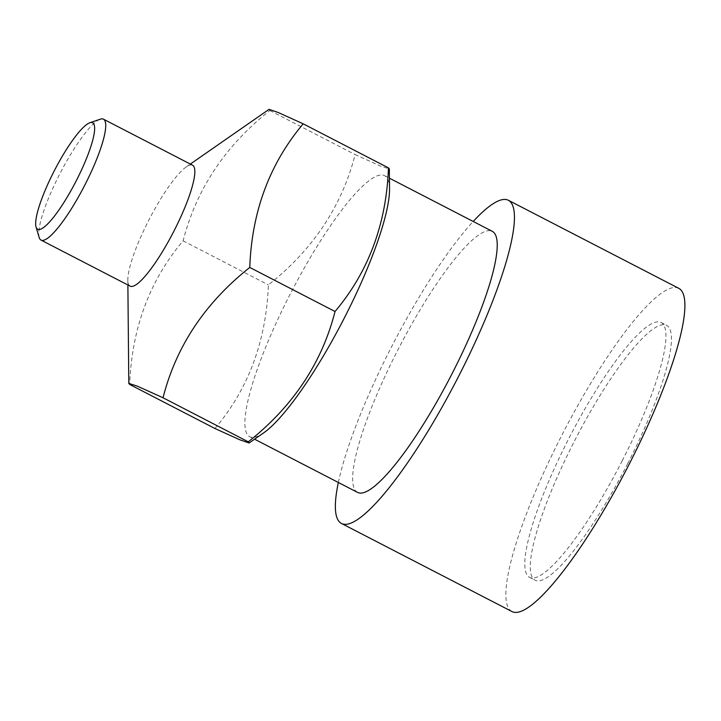 <?xml version="1.0" encoding="UTF-8"?>
<svg xmlns="http://www.w3.org/2000/svg" width="721" height="721" viewBox="0 0 721 721"><rect width="100%" height="100%" fill="white"/><g stroke="black" fill="none" stroke-linecap="round" stroke-linejoin="round"><path stroke-width="0.54" stroke-dasharray="3.6 2.7" d="M130.113 286.129A68.044 13.681 117.3 0 1 127.833 279.946A68.044 13.681 117.3 0 1 148.58 220.581A68.044 13.681 117.3 0 1 186.225 166.939A68.044 13.681 117.3 0 1 192.588 165.226M269.041 109.349L269.861 110.52C225.303 145.732 196.382 189.172 183.107 240.841C149.635 280.478 131.826 328.343 129.69 384.455M39.177 237.506A68.044 13.681 117.3 0 1 59.473 174.536A68.044 13.681 117.3 0 1 100.318 119.181M263.48 432.997A146.895 29.534 117.3 0 1 249.754 436.701A146.895 29.534 117.3 0 1 289.635 295.204A146.895 29.534 117.3 0 1 384.617 175.699A146.895 29.534 117.3 0 1 389.538 189.037M214.957 428.517C248.43 388.88 266.238 341.006 268.383 284.894C312.941 249.691 341.853 206.251 355.138 154.582L380.841 166.218L389.349 168.93M357.499 492.371A146.895 29.534 117.3 0 1 397.379 350.875A146.895 29.534 117.3 0 1 492.362 231.369M338.347 482.475A181.863 36.564 117.3 0 1 390.818 348.261A181.863 36.564 117.3 0 1 473.21 221.473M511.892 611.516A181.863 36.564 117.3 0 1 561.271 436.331A181.863 36.564 117.3 0 1 678.867 288.373M622.277 460.674A143.398 28.831 117.3 0 1 529.556 577.332A143.398 28.831 117.3 0 1 568.481 439.206A143.398 28.831 117.3 0 1 661.202 322.548A143.398 28.831 117.3 0 1 622.277 460.674M627.757 463.504A143.398 28.831 117.3 0 1 535.036 580.171A143.398 28.831 117.3 0 1 573.961 442.036A143.398 28.831 117.3 0 1 666.682 325.378A143.398 28.831 117.3 0 1 627.757 463.504M269.861 110.52L355.138 154.582M183.107 240.841L268.383 284.894M127.833 279.946L127.878 284.975M249.754 436.701L254.576 439.188M529.556 577.332L535.036 580.171M661.202 322.548L666.682 325.378M384.617 175.699L389.439 178.186M186.225 166.939L190.353 164.064"/><path stroke-width="1.08" d="M89.891 122.741L100.318 119.181A68.044 13.681 117.3 0 1 103.473 119.181L192.588 165.226A68.044 13.681 117.3 0 1 174.112 230.765A68.044 13.681 117.3 0 1 130.113 286.129L41.007 240.084A68.044 13.681 117.3 0 1 39.177 237.506L36.05 226.944A59.915 12.05 117.3 0 1 53.931 171.49A59.915 12.05 117.3 0 1 89.891 122.741A59.915 12.05 117.3 0 1 76.408 180.466A59.915 12.05 117.3 0 1 36.05 226.944M129.69 384.455L128.798 383.41L137.305 386.132L163.018 397.758C176.149 346.305 205.07 302.874 249.772 267.446L335.04 311.499C321.908 362.951 292.987 406.392 248.285 441.82L249.105 442.991L239.823 439.792L214.957 428.517L129.69 384.455M103.473 119.181A68.044 13.681 117.3 0 1 85.006 184.729A68.044 13.681 117.3 0 1 41.007 240.084M249.772 267.446C251.818 211.568 269.627 163.694 303.19 123.823L388.466 167.885L389.349 168.93L389.538 189.037A146.895 29.534 117.3 0 1 344.737 317.195A146.895 29.534 117.3 0 1 263.48 432.997L249.105 442.991M389.439 178.186L492.362 231.369A146.895 29.534 117.3 0 1 452.482 372.865A146.895 29.534 117.3 0 1 357.499 492.371L254.576 439.188M473.21 221.473A181.863 36.564 117.3 0 1 508.422 200.303A181.863 36.564 117.3 0 1 459.043 375.488A181.863 36.564 117.3 0 1 341.448 523.446A181.863 36.564 117.3 0 1 338.347 482.475M508.422 200.303L678.867 288.373A181.863 36.564 117.3 0 1 629.496 463.558A181.863 36.564 117.3 0 1 511.892 611.516L341.448 523.446M388.466 167.885C386.411 223.753 368.602 271.628 335.04 311.499M163.018 397.758L248.285 441.82M303.19 123.823L278.324 112.548L269.041 109.349L190.353 164.064M127.878 284.975L128.798 383.41"/></g></svg>
